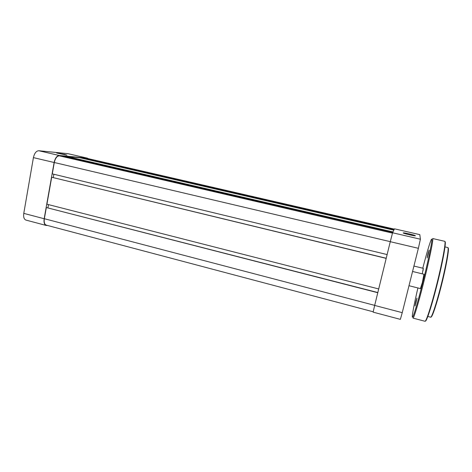 <?xml version="1.0" encoding="UTF-8"?>
<svg xmlns="http://www.w3.org/2000/svg" width="472" height="472" viewBox="0 0 472 472"><rect width="100%" height="100%" fill="white"/><g stroke="black" fill="none" stroke-linecap="round" stroke-linejoin="round"><path stroke-width="0.71" d="M423.939 274.256L422.369 282.522L420.41 288.581M428.145 254.479L427.136 258.013L427.968 253.647L429.101 250.13L428.145 254.479M415.968 302.664L415.053 305.874L415.944 301.236L416.971 298.044L415.968 302.664M423.26 268.326L422.298 273.854M423.98 275.418L423.254 277.884M423.236 269.606L422.629 271.707M394.344 229.121L87.167 158.391L82.753 157.972L394.049 229.734M82.606 158.35L82.753 157.972M393.849 230.159L79.786 157.701L67.366 156.562L392.987 231.941M67.195 156.975L67.366 156.562M392.763 232.413L64.115 156.262L59.289 155.819C56.953 156.031 55.289 158.262 54.298 162.51L52.286 173.879L387.117 254.561M53.879 174.262L53.301 177.525M386.214 258.261L51.69 177.248L386.184 258.379M378.703 288.947L46.917 204.211L51.69 177.248M47.938 207.792L48.504 204.618M377.824 292.54L46.327 207.538L377.777 292.711M374.679 305.366L44.35 218.713L46.327 207.538M44.35 218.713C43.866 222.265 44.504 224.412 46.256 225.138L373.181 311.78M64.581 154.362L66.93 155.182L56.658 153.022L64.581 154.362M44.173 218.731C43.672 222.442 44.339 224.684 46.167 225.445L25.954 220.088C24.025 219.303 23.299 217.061 23.777 213.379L44.173 218.731L54.121 162.498L33.412 157.618L23.777 213.379M33.412 157.618C34.438 153.217 36.226 150.922 38.781 150.733L59.342 155.506L87.019 158.067L67.803 153.642L38.781 150.733M67.803 153.642L87.019 158.067M46.167 225.445L47.424 225.451M88.099 158.604L87.226 158.096M59.342 155.506C56.9 155.725 55.159 158.055 54.121 162.498M403.194 232.926L403.342 232.873C404.581 232.684 415.667 235.322 415.401 235.746L415.018 235.805C413.012 235.776 402.74 233.274 403.194 232.926M411.525 235.245L406.858 234.159M420.399 239.215L419.82 234.655L394.486 228.826L392.586 232.767L420.399 239.215L418.369 248.307L390.273 241.688L374.668 305.431L402.238 312.665L418.369 248.307M402.238 312.665L400.362 319.367L373.128 312.145L374.668 305.431M390.273 241.688L392.586 232.767M394.486 228.826L419.814 234.637M448.046 247.989C449.645 247.428 446.14 267.152 440.842 287.625C436.659 303.968 432.429 316.635 431.202 316.895M440.47 287.584C445.792 267.016 449.338 247.157 447.786 247.558C449.822 247.458 446.052 267.152 440.824 287.643C437.981 298.611 435.497 306.924 433.379 312.582C431.986 316.069 431.06 317.597 430.606 317.172C431.65 317.845 436.063 304.829 440.47 287.584M444.954 241.741C446.659 240.944 442.512 263.594 436.399 287.3C431.331 307.172 426.405 321.987 425.39 321.001M436.022 287.259C442.14 263.523 446.335 240.779 444.707 241.31C446.825 241.08 442.4 263.665 436.382 287.318C431.278 307.071 426.546 322.01 424.965 321.267C426.033 322.022 430.96 307.124 436.022 287.259M417.909 287.955C414.062 304.351 411.608 317.278 412.463 317.225C413.277 317.314 417.643 302.906 422.481 283.784C427.844 262.627 432.163 242.053 431.874 239.463C431.65 236.602 427.443 250.13 422.776 268.208M444.707 241.31L432.629 238.525C433.845 237.906 429.278 260.45 423.26 284.085C418.269 303.862 413.702 318.777 412.988 318.11L424.965 321.267M394.338 229.138L86.966 158.356M392.474 233.121L59.289 155.819M390.279 241.658L54.298 162.51M444.954 246.897L447.786 247.558M427.791 316.435L430.606 317.172M423.443 268.367L413.92 266.055M424.151 274.309L412.563 271.465M420.617 288.634L408.994 285.713"/></g></svg>
